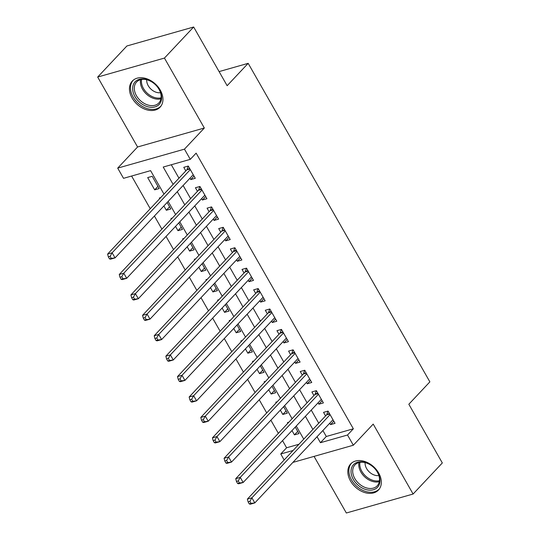 <?xml version="1.0" encoding="UTF-8"?>
<svg xmlns="http://www.w3.org/2000/svg" width="540" height="540" viewBox="0 0 540 540"><rect width="100%" height="100%" fill="white"/><g stroke="black" fill="none" stroke-linecap="round" stroke-linejoin="round"><path stroke-width="0.81" d="M132.131 98.111A19.069 13.655 -136.8 0 0 160.097 107.17A19.069 13.655 -136.8 0 0 160.272 90.113A19.069 13.655 -136.8 0 0 132.307 81.047A19.069 13.655 -136.8 0 0 132.131 98.111M350.507 480.971A19.069 13.655 -136.8 0 0 378.473 490.03A19.069 13.655 -136.8 0 0 378.655 472.966A19.069 13.655 -136.8 0 0 350.683 463.907A19.069 13.655 -136.8 0 0 350.507 480.971M163.984 194.123L150.593 170.64L123.525 178.328L117.707 168.122L184.457 149.148L190.282 159.354L163.222 167.049L173.117 184.403M137.572 146.988L204.329 128.014L164.437 58.077L193.657 27L126.9 45.974L97.679 77.051L137.572 146.988L117.707 168.122M314.05 456.388L346.343 513L413.1 494.026L373.207 424.089L353.336 445.223L292.903 462.402M284.168 459.972L280.76 453.985L293.092 450.482M282.528 440.627L286.605 447.775L280.76 453.985M131.605 176.033L150.255 208.724M154.413 216.02L161.899 229.142M166.057 236.439L173.549 249.561M177.707 256.858L185.193 269.98M189.351 277.276L196.844 290.399M201.001 297.695L208.487 310.817M212.645 318.114L220.131 331.243M224.296 338.533L231.782 351.662M235.94 358.952L243.425 372.08M247.59 379.37L255.076 392.499M259.234 399.789L266.719 412.918M270.884 420.208L278.37 433.337M164.437 58.077L97.679 77.051M193.657 27L227.144 85.705L248.177 63.328L429.874 381.868L408.834 404.244L442.321 462.949L413.1 494.026M189.972 178.193L190.762 179.577L195.278 178.301L188.285 166.05L183.775 167.326L185.814 170.903M201.623 198.612L202.412 200.003L206.921 198.72L199.935 186.469L195.426 187.745L197.465 191.322M213.266 219.031L214.056 220.421L218.572 219.139L211.579 206.888L207.07 208.17L209.108 211.741M224.917 239.45L225.707 240.84L230.216 239.558L223.229 227.306L218.714 228.589L220.752 232.16M236.56 259.868L237.35 261.259L241.859 259.976L234.873 247.725L230.364 249.007L232.403 252.578M248.211 280.287L249.001 281.678L253.51 280.395L246.524 268.144L242.008 269.426L244.046 272.997M259.855 300.713L260.644 302.096L265.154 300.814L258.167 288.562L253.658 289.845L255.697 293.416M271.505 321.131L272.295 322.515L276.804 321.233L269.818 308.981L265.302 310.264L267.341 313.834M283.149 341.55L283.939 342.934L288.448 341.651L281.462 329.4L276.953 330.683L278.991 334.253M294.793 361.969L295.589 363.353L300.098 362.07L293.105 349.819L288.596 351.101L290.635 354.672M306.443 382.388L307.233 383.771L311.742 382.489L304.756 370.238L300.247 371.52L302.285 375.091M318.087 402.806L318.877 404.19L323.393 402.908L316.4 390.656L311.891 391.939L313.929 395.51M297.702 431.393L294.442 434.869L291.992 430.562M288.812 422.226L287.456 422.618L287.827 423.272M286.058 410.974L282.798 414.45L280.341 410.144M277.162 401.807L275.805 402.192L276.183 402.854M274.415 390.555L271.148 394.025L268.697 389.725M265.518 381.389L264.161 381.773L264.533 382.435M262.764 370.136L259.504 373.606L257.047 369.306M253.868 360.97L252.511 361.355L252.889 362.016M251.12 349.718L247.853 353.187L245.403 348.887M242.224 340.551L240.867 340.936L241.245 341.597M239.47 329.299L236.21 332.768L233.753 328.469M230.573 320.132L229.223 320.517L229.595 321.179M227.826 308.88L224.559 312.35L222.109 308.05M218.929 299.714L217.573 300.098L217.951 300.76M216.175 288.461L212.915 291.931L210.458 287.631M207.279 279.295L205.929 279.68L206.3 280.341M204.532 268.043L201.265 271.512L198.815 267.212M195.635 258.876L194.279 259.261L194.657 259.922M192.881 247.624L189.621 251.093L187.171 246.794M183.992 238.457L182.635 238.842L183.006 239.504M181.238 227.205L177.977 230.675L175.52 226.375M172.341 218.038L170.984 218.423L171.362 219.078M169.587 206.786L166.327 210.256L163.877 205.956M160.697 197.62L159.341 198.005L159.712 198.659M286.605 447.775L298.937 444.265M294.442 434.869L298.951 433.586L295.252 427.093M282.798 414.45L287.307 413.168L283.608 406.674M271.148 394.025L275.656 392.749L271.957 386.255M259.504 373.606L264.013 372.323L260.314 365.837M247.853 353.187L252.362 351.905L248.663 345.418M236.21 332.768L240.719 331.486L237.019 324.999M224.559 312.35L229.075 311.067L225.369 304.58M212.915 291.931L217.424 290.648L213.725 284.162M201.265 271.512L205.781 270.229L202.075 263.743M189.621 251.093L194.13 249.811L190.431 243.324M177.977 230.675L182.486 229.392L178.781 222.905M166.327 210.256L170.836 208.973L167.137 202.487M159.192 188.554L152.206 176.303L147.69 177.586L154.683 189.837L159.192 188.554M322.886 430.508L326.295 436.489L353.356 428.8L196.128 153.137L190.282 159.354M171.302 164.754L178.963 178.187M183.121 185.483L190.613 198.605M194.771 205.902L202.257 219.024M206.415 226.321L213.901 239.45M218.066 246.74L225.551 259.868M229.709 267.158L237.195 280.287M241.36 287.577L248.846 300.706M253.004 307.996L260.489 321.125M264.654 328.415L272.14 341.543M276.298 348.833L283.784 361.962M287.942 369.252L295.434 382.381M299.592 389.671L307.078 402.8M311.236 410.089L318.728 423.218M329.738 423.225L330.527 424.609L335.036 423.326L328.05 411.075L323.541 412.358L325.579 415.928M248.177 63.328L219.091 71.597M204.329 128.014L184.457 149.148M353.356 428.8L347.517 435.011L353.336 445.223M303.743 439.148L296.257 426.026M292.1 418.73L284.614 405.608M280.456 398.311L272.963 385.182M268.805 377.892L261.32 364.763M257.162 357.473L249.669 344.345M245.511 337.055L238.025 323.926M233.867 316.636L226.375 303.507M222.217 296.217L214.731 283.088M210.573 275.798L203.087 262.67M198.923 255.38L191.437 242.251M187.279 234.961L179.793 221.832M175.628 214.542L168.143 201.413M317.041 436.725L320.45 442.706L347.517 435.011M177.282 191.7L184.768 204.822M188.926 212.119L196.412 225.241M200.57 232.538L208.062 245.66M212.22 252.956L219.706 266.078M223.864 273.375L231.356 286.497M235.514 293.794L243 306.923M247.158 314.213L254.644 327.341M258.809 334.631L266.294 347.76M270.452 355.05L277.938 368.179M282.103 375.469L289.589 388.598M293.747 395.888L301.232 409.016M305.397 416.306L312.883 429.435M326.295 436.489L320.45 442.706M333.788 421.139L330.527 424.609M157.943 186.368L154.683 189.837M322.144 400.721L318.877 404.19M310.493 380.302L307.233 383.771M298.85 359.883L295.589 363.353M287.199 339.464L283.939 342.934M275.555 319.046L272.295 322.515M263.905 298.627L260.644 302.096M252.261 278.208L249.001 281.678M240.617 257.789L237.35 261.259M228.967 237.371L225.707 240.84M217.323 216.945L214.056 220.421M205.673 196.526L202.412 200.003M194.029 176.107L190.762 179.577M329.731 414.025L326.511 414.936L247.388 499.095L251.897 497.813L330.089 414.646M249.899 501.343L251.897 497.813L254.806 502.916L250.297 504.198L249.257 503.901L251.06 503.388L249.899 501.343L248.09 501.856L249.257 503.901M332.998 419.756L254.806 502.916L251.06 503.388M326.511 414.936A2.444 1.566 74.1 0 0 326.862 414.322L327.956 411.102M247.388 499.095L248.09 501.856M377.69 472.514A16.504 11.819 43.2 0 1 373.376 489.753A16.504 11.819 43.2 0 1 353.336 479.432A16.504 11.819 43.2 0 1 357.656 462.193A16.504 11.819 43.2 0 1 377.69 472.514M354.82 478.555A15.282 10.942 -136.8 0 0 377.231 485.818A15.282 10.942 -136.8 0 0 377.372 472.149A15.282 10.942 -136.8 0 0 354.969 464.886A15.282 10.942 -136.8 0 0 354.82 478.555M365.101 462.611A10.881 7.79 -136.8 0 0 366.599 468.558A10.881 7.79 -136.8 0 0 378.877 475.565M351.709 462.996L351.83 462.861A18.947 13.574 -136.8 0 0 351.709 462.996A18.947 13.574 -136.8 0 0 351.533 479.945A18.947 13.574 -136.8 0 0 379.316 488.95A18.947 13.574 -136.8 0 0 379.451 488.815M160.036 103.322A16.504 11.819 43.2 0 1 140.522 103.005A16.504 11.819 43.2 0 1 134.237 82.91A16.504 11.819 43.2 0 1 153.752 83.228A16.504 11.819 43.2 0 1 160.036 103.322M135.776 83.045A15.282 10.942 -136.8 0 0 140.9 101.075A15.282 10.942 -136.8 0 0 158.855 102.958A15.282 10.942 -136.8 0 0 159.665 101.945A15.282 10.942 -136.8 0 0 154.541 83.916A15.282 10.942 -136.8 0 0 136.586 82.026A15.282 10.942 -136.8 0 0 135.776 83.045M146.725 79.751A10.881 7.79 -136.8 0 0 150.917 89.093A10.881 7.79 -136.8 0 0 160.495 92.705M133.461 80.001A18.947 13.574 -136.8 0 0 133.333 80.136A18.947 13.574 -136.8 0 0 132.327 81.398A18.947 13.574 -136.8 0 0 138.672 103.754A18.947 13.574 -136.8 0 0 160.94 106.097A18.947 13.574 -136.8 0 0 161.069 105.955M318.08 393.606L314.867 394.517L235.737 478.676L240.246 477.394L318.438 394.227M238.248 480.924L240.246 477.394L243.162 482.497L238.646 483.779L237.607 483.482L239.416 482.969L238.248 480.924L236.446 481.437L237.607 483.482M321.354 399.337L243.162 482.497L239.416 482.969M314.867 394.517A2.444 1.566 74.1 0 0 315.218 393.903L316.312 390.683M235.737 478.676L236.446 481.437M306.437 373.181L303.217 374.099L224.093 458.257L228.602 456.975L306.794 373.808M226.604 460.505L228.602 456.975L231.512 462.078L227.003 463.361L225.963 463.064L227.765 462.55L226.604 460.505L224.795 461.018L225.963 463.064M309.704 378.918L231.512 462.078L227.765 462.55M303.217 374.099A2.444 1.566 74.1 0 0 303.568 373.484L304.661 370.264M224.093 458.257L224.795 461.018M294.786 352.762L291.573 353.68L212.443 437.839L216.952 436.556L295.144 353.389M214.954 440.087L216.952 436.556L219.868 441.659L215.359 442.942L214.312 442.645L216.122 442.132L214.954 440.087L213.151 440.6L214.312 442.645M298.06 358.499L219.868 441.659L216.122 442.132M291.573 353.68A2.444 1.566 74.1 0 0 291.924 353.065L293.018 349.846M212.443 437.839L213.151 440.6M283.142 332.343L279.923 333.261L200.799 417.42L205.308 416.138L283.5 332.971M203.31 419.668L205.308 416.138L208.217 421.24L203.708 422.523L202.669 422.226L204.471 421.713L203.31 419.668L201.501 420.181L202.669 422.226M286.409 338.081L208.217 421.24L204.471 421.713M279.923 333.261A2.444 1.566 74.1 0 0 280.274 332.647L281.367 329.427M200.799 417.42L201.501 420.181M271.499 311.924L268.279 312.842L189.149 397.001L193.657 395.719L271.85 312.552M191.66 399.249L193.657 395.719L196.574 400.822L192.065 402.104L191.025 401.807L192.827 401.294L191.66 399.249L189.857 399.762L191.025 401.807M274.766 317.662L196.574 400.822L192.827 401.294M268.279 312.842A2.444 1.566 74.1 0 0 268.63 312.228L269.723 309.008M189.149 397.001L189.857 399.762M259.848 291.506L256.628 292.424L177.505 376.582L182.014 375.3L260.206 292.133M180.016 378.83L182.014 375.3L184.923 380.403L180.414 381.686L179.375 381.389L181.177 380.876L180.016 378.83L178.214 379.343L179.375 381.389M263.115 297.236L184.923 380.403L181.177 380.876M256.628 292.424A2.444 1.566 74.1 0 0 256.986 291.809L258.073 288.59M177.505 376.582L178.214 379.343M248.204 271.087L244.985 272.005L165.854 356.164L170.37 354.881L248.562 271.715M168.365 358.412L170.37 354.881L173.279 359.984L168.77 361.267L167.731 360.97L169.533 360.457L168.365 358.412L166.563 358.925L167.731 360.97M251.471 276.818L173.279 359.984L169.533 360.457M244.985 272.005A2.444 1.566 74.1 0 0 245.335 271.391L246.429 268.171M165.854 356.164L166.563 358.925M236.554 250.668L233.334 251.586L154.211 335.745L158.72 334.463L236.912 251.296M156.722 337.993L158.72 334.463L161.629 339.566L157.12 340.848L156.08 340.544L157.883 340.031L156.722 337.993L154.919 338.506L156.08 340.544M239.821 256.399L161.629 339.566L157.883 340.031M233.334 251.586A2.444 1.566 74.1 0 0 233.692 250.972L234.779 247.752M154.211 335.745L154.919 338.506M224.91 230.249L221.69 231.167L142.56 315.326L147.076 314.044L225.268 230.877M145.071 317.574L147.076 314.044L149.985 319.147L145.476 320.429L144.436 320.125L146.239 319.613L145.071 317.574L143.269 318.087L144.436 320.125M228.177 235.98L149.985 319.147L146.239 319.613M221.69 231.167A2.444 1.566 74.1 0 0 222.041 230.553L223.135 227.333M142.56 315.326L143.269 318.087M213.26 209.831L210.047 210.749L130.916 294.908L135.425 293.625L213.617 210.458M133.427 297.155L135.425 293.625L138.341 298.728L133.826 300.01L132.786 299.707L134.595 299.194L133.427 297.155L131.625 297.668L132.786 299.707M216.533 215.561L138.341 298.728L134.595 299.194M210.047 210.749A2.444 1.566 74.1 0 0 210.398 210.134L211.491 206.908M130.916 294.908L131.625 297.668M201.616 189.412L198.396 190.33L119.266 274.482L123.782 273.206L201.974 190.04M121.784 276.737L123.782 273.206L126.691 278.309L122.182 279.592L121.142 279.288L122.945 278.775L121.784 276.737L119.975 277.25L121.142 279.288M204.883 195.143L126.691 278.309L122.945 278.775M198.396 190.33A2.444 1.566 74.1 0 0 198.747 189.716L199.841 186.489M119.266 274.482L119.975 277.25M189.965 168.993L186.752 169.904L107.622 254.063L112.131 252.781L190.323 169.621M110.133 256.318L112.131 252.781L115.047 257.891L110.531 259.173L109.492 258.869L111.301 258.356L110.133 256.318L108.331 256.831L109.492 258.869M193.239 174.724L115.047 257.891L111.301 258.356M186.752 169.904A2.444 1.566 74.1 0 0 187.103 169.297L188.197 166.07M107.622 254.063L108.331 256.831M329.481 413.579L326.862 414.322M379.316 481.68A15.282 10.942 43.2 0 1 360.909 472.082A15.282 10.942 43.2 0 1 358.972 462.55M359.944 462.341A14.783 10.584 -136.8 0 0 361.861 471.359A14.783 10.584 -136.8 0 0 379.465 480.695M160.94 98.82A15.282 10.942 43.2 0 1 146.313 93.994A15.282 10.942 43.2 0 1 140.589 79.691M141.568 79.481A14.783 10.584 -136.8 0 0 147.137 93.116A14.783 10.584 -136.8 0 0 161.089 97.835M317.831 393.161L315.218 393.903M306.187 372.742L303.568 373.484M294.536 352.323L291.924 353.065M282.893 331.904L280.274 332.647M271.242 311.486L268.63 312.228M259.598 291.067L256.986 291.809M247.948 270.648L245.335 271.391M236.304 250.229L233.692 250.972M224.654 229.81L222.041 230.553M213.01 209.392L210.398 210.134M201.366 188.973L198.747 189.716M189.716 168.554L187.103 169.297"/></g></svg>

